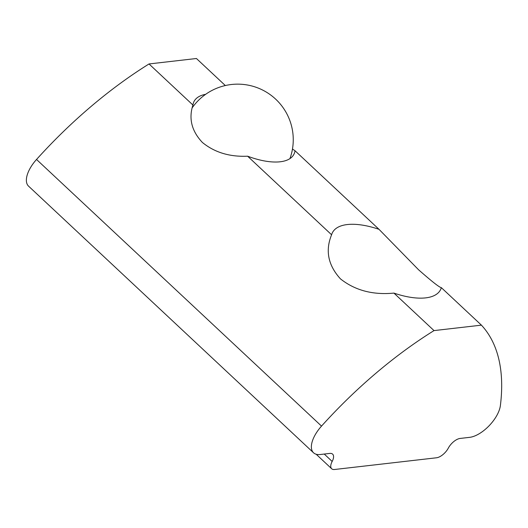 <?xml version="1.0" encoding="UTF-8"?>
<svg xmlns="http://www.w3.org/2000/svg" width="528" height="528" viewBox="0 0 528 528"><rect width="100%" height="100%" fill="white"/><g stroke="black" fill="none" stroke-linecap="round" stroke-linejoin="round"><path stroke-width="0.79" d="M441.349 287.654A61.123 26.347 -152 0 1 440.438 289.912A61.123 26.347 -152 0 1 425.66 297.878A61.123 26.347 -152 0 1 393.934 293.099C372.827 295.132 355.001 290.393 340.468 278.876C328.086 265.287 325.129 250.589 331.597 234.775A61.123 26.347 -152 0 1 332.501 232.518A61.123 26.347 -152 0 1 347.285 224.552A61.123 26.347 -152 0 1 379.005 229.324L418.546 269.749C431.897 281.503 439.501 287.47 441.349 287.654L481.424 325.149A277.827 132.997 -46.9 0 1 500.386 405.557A25.931 12.415 -46.9 0 1 469.623 437.349L460.139 438.438A11.114 5.32 -46.9 0 0 448.318 448.107A11.114 5.32 133.1 0 1 436.498 457.783L334.567 469.498A11.114 5.32 133.1 0 1 331.683 468.758A11.114 5.32 133.1 0 1 332.165 461.459L324.251 454.054M205.63 94.321A56.489 24.347 28 0 0 194.093 101.369A56.489 24.347 28 0 0 192.925 105.032C188.529 118.642 191.69 131.122 202.402 142.468C214.586 152.427 229.654 157.007 247.612 156.196A56.489 24.347 28 0 0 280.19 161.779A56.489 24.347 28 0 0 293.852 154.414A56.489 24.347 28 0 0 295.027 150.751L379.005 229.324M332.165 461.459A11.114 5.32 -46.9 0 0 332.647 454.159A11.114 5.32 -46.9 0 0 329.762 453.42L320.278 454.509A25.931 12.415 -46.9 0 1 313.546 452.786L28.552 186.14A25.931 12.415 -46.9 0 1 29.674 169.112A25.931 12.415 -46.9 0 1 36.531 159.463A277.827 132.997 -46.9 0 1 149.021 63.954L192.925 105.032M313.546 452.786A25.931 12.415 -46.9 0 1 314.668 435.758A25.931 12.415 -46.9 0 1 321.519 426.109A277.827 132.997 -46.9 0 1 434.016 330.601L481.424 325.149M393.934 293.099L434.016 330.601M247.612 156.196L331.597 234.775M149.021 63.954L196.429 58.502L225.311 85.529M292.472 149.028L295.027 150.751M36.531 159.463L321.519 426.109M316.18 454.252L331.683 468.758M289.945 158.605A55.565 55.565 0 0 0 192.139 107.89"/></g></svg>
